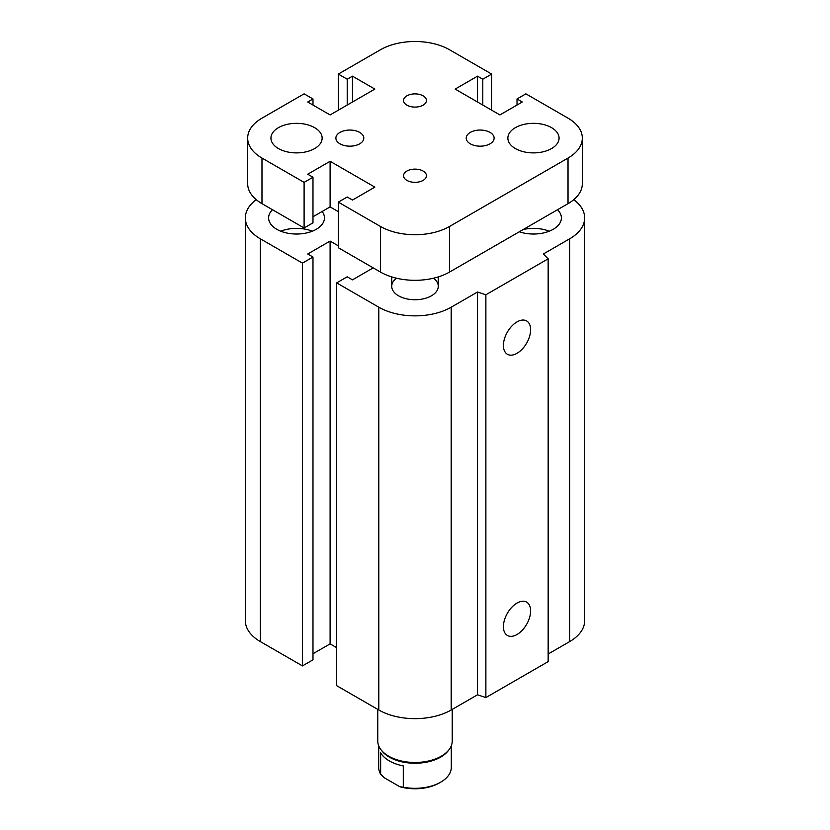 <?xml version="1.0" encoding="UTF-8"?>
<svg xmlns="http://www.w3.org/2000/svg" width="830" height="830" viewBox="0 0 830 830"><rect width="100%" height="100%" fill="white"/><g stroke="black" fill="none" stroke-linecap="round" stroke-linejoin="round"><path stroke-width="1.25" d="M433.561 278.206A23.271 13.436 180 0 1 438.271 286.308A23.271 13.436 180 0 1 423.902 298.717A23.271 13.436 180 0 1 398.545 295.802A23.271 13.436 180 0 1 391.729 286.298A23.271 13.436 180 0 1 396.439 278.206M322.144 211.484A27.919 16.123 180 0 1 324.457 217.906A27.919 16.123 180 0 1 307.214 232.805A27.919 16.123 180 0 1 276.784 229.308A27.919 16.123 180 0 1 268.609 217.906A27.919 16.123 180 0 1 272.479 209.72M312.319 231.207A27.919 16.123 0 0 0 280.748 231.207M557.521 209.72A27.919 16.123 180 0 1 561.391 217.906A27.919 16.123 180 0 1 547.312 231.902A27.919 16.123 180 0 1 519.289 231.798M549.253 231.207A27.919 16.123 0 0 0 523.253 229.505M503.405 626.65A19.235 11.112 -60 0 1 511.809 607.29A19.235 11.112 -60 0 1 526.635 602.134A19.235 11.112 -60 0 1 526.635 624.347A19.235 11.112 -60 0 1 507.4 635.458A19.235 11.112 -60 0 1 503.405 626.65M503.405 345.456A19.235 11.112 -60 0 1 511.809 326.097A19.235 11.112 -60 0 1 526.635 320.94A19.235 11.112 -60 0 1 526.635 343.153A19.235 11.112 -60 0 1 507.4 354.265A19.235 11.112 -60 0 1 503.405 345.456M573.758 199.677A51.19 29.558 180 0 1 584.662 217.906A51.19 29.558 180 0 1 569.671 238.801L543.339 254.001L548.163 258.825L548.163 661.614L485.872 697.574L485.872 294.785L477.52 292.004L451.198 307.204A51.19 29.558 180 0 1 378.802 307.204L336.679 282.885L347.21 276.805L352.48 279.845L373.21 267.872M485.872 697.574L477.52 694.793L477.52 292.004M477.52 694.793L451.198 709.992A51.19 29.558 180 0 1 378.802 709.992L336.679 685.673L336.679 282.885M336.679 647.67L330.101 643.873L330.101 241.084L307.723 254.001L312.983 257.041L302.452 263.12L260.329 238.801A51.19 29.558 180 0 1 245.338 217.906A51.19 29.558 180 0 1 256.242 199.677M330.101 643.873L312.983 653.75M302.452 263.12L302.452 665.909L312.983 659.829L312.983 257.041M302.452 665.909L260.329 641.59A51.19 29.558 180 0 1 245.338 620.695L245.338 217.906M338.329 245.836L330.101 241.084M548.163 258.825L485.872 294.785M584.662 217.906L584.662 620.695A51.19 29.558 180 0 1 569.671 641.59L548.163 654.009M423.093 95.824A11.444 6.609 180 0 1 426.444 100.492A11.444 6.609 180 0 1 419.378 106.593A11.444 6.609 180 0 1 406.908 105.161A11.444 6.609 180 0 1 403.556 100.492A11.444 6.609 180 0 1 410.622 94.392A11.444 6.609 180 0 1 423.093 95.824M423.093 171.053A11.444 6.609 180 0 1 426.444 175.732A11.444 6.609 180 0 1 419.378 181.832A11.444 6.609 180 0 1 406.908 180.401A11.444 6.609 180 0 1 403.556 175.732A11.444 6.609 180 0 1 410.622 169.621A11.444 6.609 180 0 1 423.093 171.053M359.712 132.406A13.965 8.061 180 0 1 363.799 138.112A13.965 8.061 180 0 1 355.188 145.561A13.965 8.061 180 0 1 339.968 143.808A13.965 8.061 180 0 1 335.88 138.112A13.965 8.061 180 0 1 344.502 130.663A13.965 8.061 180 0 1 359.712 132.406M490.032 132.406A13.965 8.061 180 0 1 494.12 138.112A13.965 8.061 180 0 1 485.498 145.561A13.965 8.061 180 0 1 470.288 143.808A13.965 8.061 180 0 1 466.201 138.112A13.965 8.061 180 0 1 474.812 130.663A13.965 8.061 180 0 1 490.032 132.406M314.632 127.664A25.595 14.774 180 0 1 322.133 138.112A25.595 14.774 180 0 1 306.322 151.766A25.595 14.774 180 0 1 278.434 148.56A25.595 14.774 180 0 1 270.933 138.112A25.595 14.774 180 0 1 286.734 124.459A25.595 14.774 180 0 1 314.632 127.664M551.566 127.664A25.595 14.774 180 0 1 559.067 138.112A25.595 14.774 180 0 1 543.266 151.766A25.595 14.774 180 0 1 515.368 148.56A25.595 14.774 180 0 1 507.867 138.112A25.595 14.774 180 0 1 523.668 124.459A25.595 14.774 180 0 1 551.566 127.664M312.983 177.247L312.983 222.845L304.102 227.98L304.102 182.372L312.983 177.247L307.723 174.207L330.101 161.29L374.849 187.124L352.48 200.051L347.21 197.011L338.329 202.136L338.329 247.734L380.451 272.053L380.451 226.455L338.329 202.136M338.329 211.64L330.101 206.888L312.983 216.765M330.101 161.29L330.101 206.888M338.329 110.183L338.329 74.078L347.21 79.213L352.48 76.173L352.48 102.007M347.21 79.213L347.21 105.047M352.48 76.173L374.849 89.09L330.101 114.934L307.723 102.007L312.983 98.967L304.102 93.842L261.979 118.161A48.866 28.21 180 0 0 247.672 138.112A48.866 28.21 180 0 0 261.979 158.063L304.102 182.372M312.983 98.967L312.983 105.047M338.329 74.078L380.451 49.759A48.866 28.21 180 0 1 449.549 49.759L491.671 74.078L482.79 79.213L477.52 76.173L455.151 89.09L499.899 114.934L522.278 102.007L517.017 98.967L525.898 93.842L568.021 118.161A48.866 28.21 180 0 1 582.328 138.112A48.866 28.21 180 0 1 568.021 158.063L449.549 226.455A48.866 28.21 180 0 1 380.451 226.455M517.017 98.967L517.017 105.047M491.671 74.078L491.671 110.183M482.79 79.213L482.79 105.047M477.52 76.173L477.52 102.007M304.102 227.98L261.979 203.661A48.866 28.21 180 0 1 247.672 183.71L247.672 138.112M582.328 138.112L582.328 183.71A48.866 28.21 180 0 1 568.021 203.661L449.549 272.053A48.866 28.21 180 0 1 380.451 272.053M403.287 765.924L403.287 787.203L399.863 786.747L384.062 777.627L380.638 774.131L380.638 752.852A36.302 20.957 0 0 0 403.287 765.924M399.863 786.747A34.435 19.879 0 0 0 439.35 782.949L440.668 782.182A36.302 20.957 180 0 1 403.287 787.203M451.302 745.745L451.302 767.366A36.302 20.957 180 0 1 440.668 782.182M380.638 774.131A36.302 20.957 180 0 1 378.698 767.366L378.698 745.745M452.236 709.391L452.236 740.972A37.236 21.497 180 0 1 448.989 749.749L448.138 750.849A36.302 20.957 180 0 1 415 763.247A36.302 20.957 180 0 1 381.862 750.849L381.012 749.749A37.236 21.497 180 0 1 377.764 740.972L377.764 709.391M448.989 749.749A37.236 21.497 180 0 1 415 762.469A37.236 21.497 180 0 1 381.012 749.749M569.671 641.59L569.671 238.801M451.198 709.992L451.198 307.204M378.802 709.992L378.802 307.204M260.329 641.59L260.329 238.801M449.549 272.053L449.549 226.455M568.021 203.661L568.021 158.063M261.979 203.661L261.979 158.063M438.271 286.298L438.271 276.909M391.729 276.909L391.729 286.298"/></g></svg>
